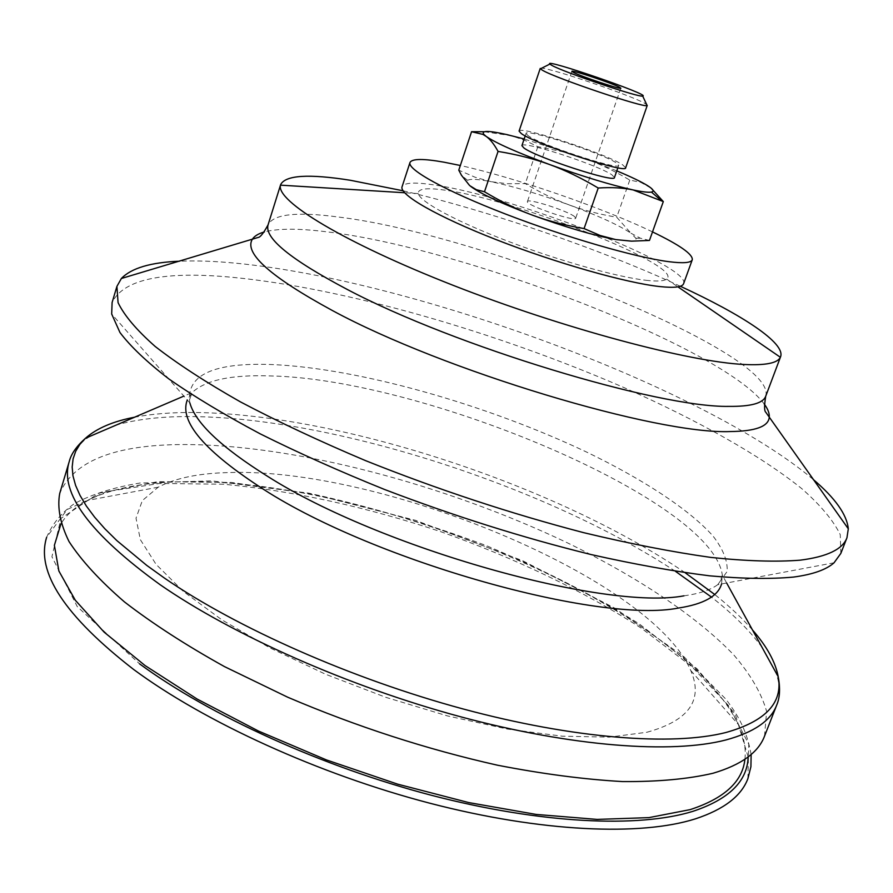 <?xml version="1.0" encoding="UTF-8"?>
<svg xmlns="http://www.w3.org/2000/svg" width="893" height="893" viewBox="0 0 893 893"><rect width="100%" height="100%" fill="white"/><g stroke="black" fill="none" stroke-linecap="round" stroke-linejoin="round"><path stroke-width="0.67" stroke-dasharray="4.46 3.35" d="M574.523 216.575C567.602 210.815 527.428 197.956 527.439 201.528C524.838 204.877 575.695 222.39 575.706 218.149L574.523 216.575M470.689 186.403L469.685 185.599C466.793 183.11 466.09 181.346 467.575 180.33C470.354 178.7 478.201 179.158 491.094 181.703L475.322 177.327L458.779 170.172M649.457 240.451L640.37 238.185L631.016 233.274L635.928 238.297C636.463 239.994 634.89 240.943 631.195 241.143M569.209 204.944C555.078 199.764 540.444 192.654 525.285 183.612L507.358 183.735L491.094 181.703C513.363 186.347 539.394 194.094 569.209 204.944C598.756 215.927 619.362 225.371 631.016 233.274L616.717 217.211C599.136 214.253 583.296 210.168 569.209 204.944M484.285 131.729L511.443 135.736L524.537 140.246L537.854 146.664L562.724 151.765L585.228 158.653L524.169 138.984M616.784 170.876L585.228 158.653C599.449 163.776 614.295 170.92 629.777 180.085L640.672 182.317L651.176 188.177M537.854 146.664L525.285 183.612M629.777 180.085L616.717 217.211M647.559 105.396L644.255 103.008C628.516 94.502 551.595 68.381 541.66 68.203M519.079 131.092C518.8 125.199 605.912 153.607 622.6 164.77L625.658 167.795M527.975 135.613L526.044 133.459C525.72 128.302 601.759 153.105 616.114 162.772L618.715 165.361C620.055 170.898 540.008 144.699 527.975 135.613M521.914 145.648C521.702 140.179 597.674 164.859 611.895 174.816L614.462 177.517M764.531 736.145L766.618 711.375C761.528 693.359 750.6 674.561 733.845 655.004C696.216 615.724 636.575 576.543 567.155 542.71C444.569 484.319 294.511 444.413 183.311 444.547C114.762 444.714 73.561 461.022 59.719 493.461M646.934 732.249C688.95 720.662 703.561 700.101 690.78 670.543C650.495 577.704 380.887 467.039 228.474 472.576C198.626 473.268 175.207 478.135 158.228 487.176L142.333 500.582L136.015 518.186L140.357 539.662L156.108 564.398L183.422 591.501L221.788 619.787L269.853 647.86L325.487 674.204L385.832 697.333L447.616 715.952L507.458 729.079L562.233 736.178L609.35 737.138L646.934 732.249M680.332 286.251C600.141 249.069 489.141 210.86 403.056 190.778M645.907 280.29C657.114 281.541 664.012 281.139 666.602 279.074C684.909 266.605 520.385 201.048 448.264 190.656C427.747 187.407 417.757 188.378 418.292 193.58C419.911 201.74 455.798 221.285 507.146 240.931C558.415 260.577 616.884 277.02 645.907 280.29M683.591 283.717C692.064 266.248 515.339 196.996 436.498 185.32C415.613 181.938 404.138 182.429 402.062 186.771M652.504 231.901C602.507 207.745 515.361 177.64 460.33 165.495M840.815 553.437L840.28 534.673C833.303 520.418 820.444 505.058 801.713 488.594C760.144 455.173 696.853 419.9 624.475 387.796C496.821 332.151 343.872 287.903 232.437 277.321C163.553 270.825 123.446 279.23 112.105 302.526M813.155 479.396C703.651 387.06 413.671 280.536 236.801 263.29C215.481 261.191 196.371 260.499 179.482 261.202M747.876 778.696L748.792 744.237L728.956 706.084L691.975 666.77L641.475 628.281C583.62 590.965 514.368 557.891 440.751 531.681C366.61 507.023 291.676 490.436 223.105 484.218L159.613 483.459L106.267 491.675L67.142 509.523L46.659 537.24C52.52 523.611 61.74 512.426 74.32 503.685C91.722 494.276 113.545 487.399 139.788 483.057L211.831 480.869L309.145 493.193L415.491 520.318L522.639 560.704L614.741 608.144L683.603 656.411L726.199 699.498C738.511 716.275 746.637 729.894 751.136 754.507M744.918 759.262C746.124 748.334 743.925 736.736 738.332 724.491C680.209 603.768 365.884 475.098 177.249 481.863C140.134 482.867 110.23 489.051 87.559 500.415C75.604 506.621 66.729 514.401 60.958 523.756M776.687 705.113C780.449 695.122 780.136 684.183 775.76 672.273M762.053 647.347C749.941 630.815 733.075 614.06 711.442 597.082M675.432 571.308C545.88 486.339 335.031 417.935 192.017 416.573C162.493 416.305 137.276 419.118 116.347 425.012M90.204 436.208C79.432 442.906 72.445 451.345 69.252 461.525M752.498 629.967C742.228 618.224 729.626 606.392 714.713 594.481M685.188 572.759C557.5 485.803 340.635 414.185 195.154 412.499C172.516 412.253 152.323 413.827 134.586 417.21M721.566 583.955L722.314 575.103C712.536 499.98 422.992 378.61 269.82 375.92C231.343 374.602 205.446 380.15 192.14 392.552L187.284 399.986M683.982 595.832C699.23 593.745 710.482 590.016 717.749 584.669L727.159 571.442C727.795 560.837 723.017 548.961 712.86 535.833C688.548 508.898 642.592 479.106 586.355 451.947C486.73 404.708 359.354 368.407 272.789 364.578C213.438 362.212 185.8 374.982 189.852 402.899L190.03 398.345L192.14 392.552L183.869 396.101M764.263 404.049C722.169 347.187 461.614 247.272 325.923 231.722C298.452 228.318 277.935 228.385 264.395 231.934M765.725 396.213C778.618 353.606 482.778 234.245 338.581 217.055C296.878 211.474 273.37 214.074 268.067 224.857M748.144 756.94L735.296 714.277L697.009 668.745L639.176 623.839C592.985 595.073 542.029 569.008 486.305 545.623C429.209 524.258 371.812 507.157 314.09 494.342L231.488 482.454L157.704 481.662L98.621 493.316L61.003 518.375L51.917 556.752L77.278 606.648L139.52 663.812M571.877 71.328L527.439 201.528M620.847 88.184L575.706 218.149M467.575 180.33L461.502 175.329M635.928 238.297L640.37 238.185M526.044 133.459L525.218 135.87M618.715 165.361L617.867 167.772M418.292 193.58L404.607 192.743M666.602 279.074L677.91 286.843M834.062 562.769L717.749 584.669L720.417 580.963L722.314 575.103L726.645 582.995M189.852 402.899L111.681 314.035M158.228 487.176L87.559 500.415M690.78 670.543L738.332 724.491"/><path stroke-width="1.34" d="M619.452 87.19L620.847 88.184C621.774 90.081 580.07 76.151 573.083 72.221L571.877 71.328C571.241 69.542 611.817 83.082 619.452 87.19M584.078 228.575L600.219 235.518L615.69 239.57C593.198 235.317 565.414 227.157 532.328 215.113C547.677 220.828 564.923 225.315 584.078 228.575L598.221 188.021C581.332 177.986 565.135 170.172 549.641 164.546C534.148 158.876 516.958 154.5 498.06 151.419C494.22 144.342 490.246 139.33 486.127 136.372L482.957 134.408L471.56 131.718L484.285 131.729M471.56 131.718L458.779 170.172L461.502 175.329L469.685 185.599L476.337 189.696L484.497 191.761C501.006 201.662 516.947 209.442 532.328 215.113C501.442 203.492 480.892 193.926 470.689 186.403M631.195 241.143L615.69 239.57L631.708 241.155L649.457 240.451L663.309 201.584L633.193 189.952C623.18 187.787 611.526 187.139 598.221 188.021M524.169 138.984L506.945 134.609C488.672 130.49 480.959 130.411 483.816 134.363L486.127 136.372C495.905 143.114 517.069 152.502 549.641 164.546C582.95 176.546 610.801 185.007 633.193 189.952C642.469 191.895 648.541 192.609 651.421 192.073C654.536 191.392 653.341 189.305 647.827 185.8C641.431 181.815 631.083 176.836 616.784 170.876M651.176 188.177L663.309 201.584M498.06 151.419L484.497 191.761M541.66 68.203L540.399 68.839L542.609 70.335C556.105 78.405 643.741 107.953 647.179 105.608L625.658 167.795C627.288 174.191 534.874 143.929 521.255 133.537L519.079 131.092L540.232 68.437M551.807 65.345L549.831 64.084C542.955 57.766 651.979 95.305 642.681 96.053C639.522 97.817 563.762 72.244 551.807 65.345M617.867 167.772L614.462 177.517C615.69 183.366 535.722 157.291 523.811 147.892L521.914 145.648L525.218 135.87M69.252 461.525L59.719 493.461C57.107 507.559 60.211 523.599 69.04 541.582C81.375 560.514 99.849 580.64 124.473 601.927C152.558 623.604 185.9 645.159 224.489 666.613L287.669 697.199C356.608 726.601 426.519 749.26 497.412 765.189C542.698 773.985 584.446 779.444 622.667 781.576C658.141 781.821 688.257 779.042 713.005 773.26C741.19 764.921 758.358 752.553 764.531 736.145L776.687 705.113C770.815 720.763 753.882 732.383 725.897 739.962C672.049 753.949 572.915 746.972 460.654 716.789C348.46 686.55 232.984 635.146 160.215 584.77C89.713 533.746 59.396 492.657 69.252 461.525C71.083 454.035 76.508 446.266 85.527 438.217L79.845 444.413L75.682 451.3L73.092 458.846L72.177 467.05L72.98 475.902L75.581 485.368L80.024 495.414L86.342 506.018L94.591 517.114L104.771 528.678L116.883 540.622L146.809 565.436L164.535 578.151C236.891 627.913 351.44 678.769 462.708 708.852C574.043 738.868 672.362 746.079 725.819 732.528C765.636 721.343 783.094 702.746 778.216 676.727C775.504 662.07 766.931 646.476 752.498 629.967M403.056 190.778L350.38 180.274C308.799 173.7 285.559 175.14 280.659 184.594L280.514 185.152C275.747 200.858 343.571 242.461 453.387 285.425C563.003 328.401 689.363 361.989 744.304 364.489C765.625 365.505 777.636 363.094 780.359 357.267L780.594 356.731C785.617 343.269 742.943 315.162 680.332 286.251M460.33 165.495L444.134 162.213C423.304 158.496 411.919 158.608 409.976 162.537L402.062 186.771C398.992 194.562 437.179 216.653 496.776 239.871C556.25 263.089 626.205 282.947 659.737 286.564C674.349 288.115 682.297 287.166 683.591 283.717L692.276 259.74C692.957 254.293 679.707 245.017 652.504 231.901M409.976 162.537C407.141 169.592 445.696 190.979 505.538 214.041C565.269 237.103 635.303 257.374 668.69 261.66C683.245 263.513 691.104 262.877 692.276 259.74M179.482 261.202C150.683 262.375 131.304 268.134 121.37 278.493L116.916 286.385L112.105 302.526L111.681 314.035L119.952 332.497C130.534 346.484 146.82 361.955 168.822 378.9C194.082 396.537 224.5 414.821 260.086 433.786C298.251 452.829 339.697 471.381 384.436 489.431C454.213 516.109 523.097 537.809 591.099 554.553C634.365 564.276 673.914 571.375 709.745 575.84C742.876 578.776 770.815 579.189 793.587 577.068C812.842 574.467 826.338 569.701 834.062 562.769L840.815 553.437L846.955 537.753L848.305 528.801C846.854 514.513 835.134 498.048 813.155 479.396M116.916 286.385L118.066 302.627C124.183 315.408 136.562 330.03 155.215 346.495C177.562 363.875 205.926 382.316 240.329 401.828C277.879 421.63 319.627 441.242 365.583 460.643C437.994 489.587 510.651 513.587 583.575 532.641C629.967 543.759 672.407 552.019 710.884 557.422C746.381 561.128 776.129 562.054 800.128 560.179C827.097 556.763 842.713 549.284 846.955 537.753M46.659 537.24C35.765 571.944 64.765 616.025 133.66 669.482C204.843 722.124 318.667 774.231 430.013 803.265C541.437 832.22 640.649 836.216 695.357 818.87C723.788 809.516 741.302 796.121 747.876 778.696L750.913 766.719L751.136 754.507M60.958 523.756L54.384 545.322L58.871 571.018L75.313 600.252L104.135 632.155L145.09 665.575L197.163 699.074L258.49 731.054L326.391 759.91L397.653 784.154L468.758 802.584L536.246 814.438L597.116 819.406L648.954 817.62L690.177 809.616C724.335 798.431 742.574 781.643 744.918 759.262M775.76 672.273L762.053 647.347M711.442 597.082L675.432 571.308M116.347 425.012L90.204 436.208M714.713 594.481L685.188 572.759M134.586 417.21C113.043 421.329 96.69 428.327 85.527 438.217L183.869 396.101M187.284 399.986C178.991 421.418 204.542 451.289 263.926 489.587C375.585 561.552 599.181 623.805 678.49 608.044C703.762 604.126 718.117 596.089 721.566 583.955M189.852 402.899C195.478 422.936 221.375 447.393 267.52 476.293C379.96 547.934 604.695 610.823 683.982 595.832M264.395 231.934C258.256 233.653 254.17 236.198 252.127 239.592C244.314 253.534 271.026 277.154 332.274 310.463C443.475 370.751 657.17 434.712 730.385 431.553C755.188 431.241 768.125 426.608 769.219 417.634C769.699 413.716 768.047 409.184 764.263 404.049M121.37 278.493L258.11 237.449C260.176 237.426 263.491 233.229 268.067 224.857C264.205 237.973 290.605 259.517 347.277 289.466C454.459 346.149 658.219 407.699 728.699 406.382C750.857 406.628 763.191 403.234 765.725 396.213L780.594 356.731M139.52 663.812C209.833 715.472 321.882 766.629 431.464 795.295C541.125 823.882 638.852 828.112 692.879 811.346C729.023 799.324 747.441 781.196 748.144 756.94M483.816 134.363L482.957 134.408M651.421 192.073L661.066 200.356M549.831 64.084L540.399 68.839M642.681 96.053L647.179 105.608M404.607 192.743L280.514 185.152M677.91 286.843L780.359 357.267M726.645 582.995L778.216 676.727C780.393 688.358 779.879 697.824 776.687 705.113M765.725 396.213C764.185 405.634 764.207 410.981 765.814 412.265L848.305 528.801M268.067 224.857L280.659 184.594"/></g></svg>
